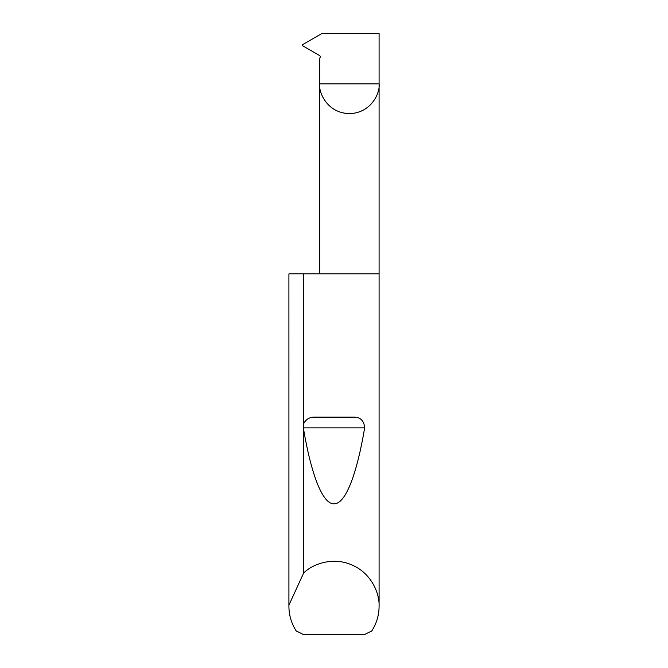 <?xml version="1.0" encoding="UTF-8"?>
<svg xmlns="http://www.w3.org/2000/svg" width="668" height="668" viewBox="0 0 668 668"><rect width="100%" height="100%" fill="white"/><g stroke="black" fill="none" stroke-linecap="round" stroke-linejoin="round"><path stroke-width="1" d="M319.688 273.88L319.688 83.901L379.09 83.901L379.09 33.4L322.068 33.4L302.37 44.773L302.37 45.599L319.863 55.694L320.465 56.73L319.688 58.341L319.688 83.901C318.494 92.585 327.412 113.193 349.389 113.602C371.375 113.193 380.284 92.585 379.09 83.901L379.09 606.344C379.032 615.27 376.585 623.486 371.759 630.993L364.369 634.6L303.631 634.6L296.241 630.993C291.415 623.486 288.968 615.27 288.91 606.344L288.91 273.88L288.927 605.141L303.639 573.01C313.1 563.541 333.683 556.628 352.22 565.103C370.974 573.102 379.716 592.975 379.09 606.344M303.639 423.729C305.977 419.187 309.743 416.991 314.937 417.133L353.063 417.133C360.252 416.932 364.118 420.506 364.653 427.862C357.305 471.875 346.007 504.023 334.2 503.772C322.394 504.691 311.046 473.178 303.639 429.574L303.639 273.88L379.09 273.88M303.639 573.01L303.639 429.574M288.91 606.344L288.927 605.141M303.639 273.88L288.927 273.88M314.937 417.133L353.063 417.133M303.514 427.862L364.653 427.862"/></g></svg>
